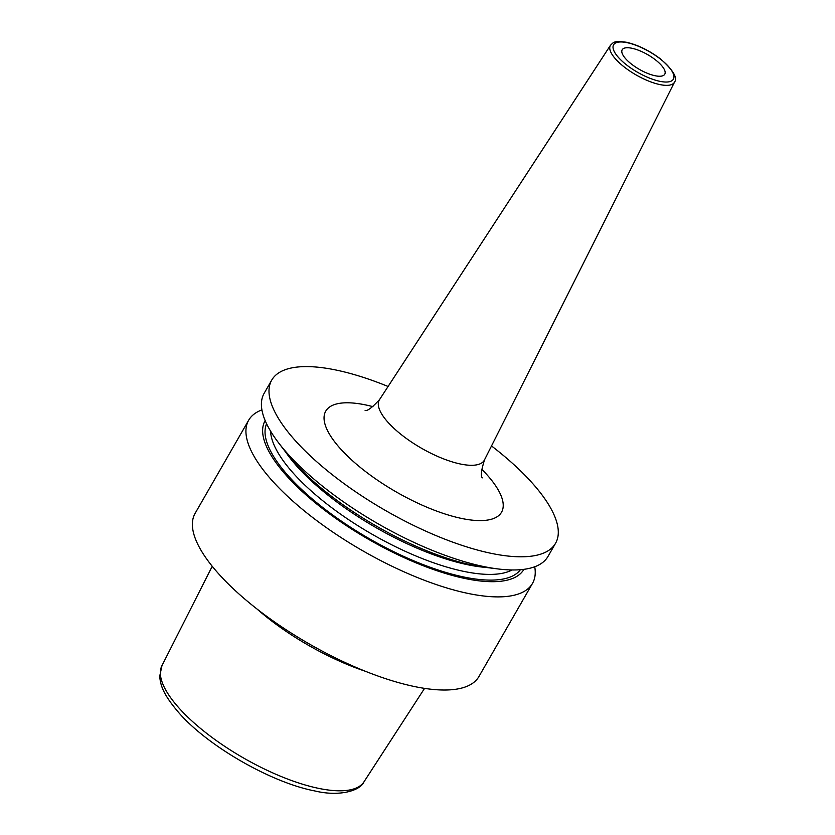 <?xml version="1.0" encoding="UTF-8"?>
<svg xmlns="http://www.w3.org/2000/svg" width="835" height="835" viewBox="0 0 835 835"><rect width="100%" height="100%" fill="white"/><g stroke="black" fill="none" stroke-linecap="round" stroke-linejoin="round"><path stroke-width="1.25" d="M256.815 608.851A123.622 42.543 29.9 0 0 365.344 671.256M261.919 409.901A163.691 56.342 29.9 0 0 248.673 420.203L195.129 513.327A163.691 56.342 29.9 0 0 255.719 607.995A163.691 56.342 29.9 0 0 415.381 686.735A163.691 56.342 -150.1 0 0 478.935 676.527L532.49 583.404A163.691 56.342 29.9 0 0 534.734 566.777M388.087 386.48A163.691 56.342 -150.1 0 0 335.294 369.884A163.691 56.342 29.9 0 0 271.74 380.092A163.691 56.342 29.9 0 0 332.34 474.76A163.691 56.342 29.9 0 0 491.992 553.511A163.691 56.342 -150.1 0 0 555.546 543.293A163.691 56.342 -150.1 0 0 491.512 445.942M271.74 380.092L264.163 393.285A163.691 56.342 29.9 0 0 278.598 442.853A163.691 56.342 29.9 0 0 484.415 566.694A163.691 56.342 29.9 0 0 497.858 568.927A163.691 56.342 29.9 0 0 547.969 556.475L555.546 543.293M248.673 420.203A163.691 56.342 29.9 0 0 309.274 514.871A163.691 56.342 29.9 0 0 468.936 593.612A163.691 56.342 29.9 0 0 532.49 583.404M278.598 442.853L285.956 452.486A149.225 51.363 29.9 0 0 473.581 565.378A149.225 51.363 -150.1 0 0 485.834 567.414L497.858 568.927M523.879 569.345A149.225 51.363 -150.1 0 1 465.92 578.697A149.225 51.363 29.9 0 1 320.316 506.866A149.225 51.363 29.9 0 1 265.154 420.569M631.73 48.221A24.549 8.454 29.9 0 0 622.2 49.756A24.549 8.454 29.9 0 0 631.281 63.951A24.549 8.454 29.9 0 0 655.235 75.766A24.549 8.454 29.9 0 0 664.764 74.231A24.549 8.454 29.9 0 0 655.684 60.037A24.549 8.454 29.9 0 0 631.73 48.221M363.987 781.821C360.605 790.307 340.304 797.081 314.837 790.954C271.667 782.708 209.032 746.887 179.619 713.643C163.305 694.803 160.393 685.535 159.735 676.193L161.948 665.652A116.545 40.111 29.9 0 0 206.224 733.015A116.545 40.111 29.9 0 0 319.116 788.47A116.545 40.111 -150.1 0 0 363.987 781.821L424.556 688.384M486.022 567.435A142.409 49.014 -150.1 0 1 468.404 564.888A142.409 49.014 29.9 0 1 285.841 452.33M270.571 431.121A142.409 49.014 29.9 0 0 336.985 511.584A142.409 49.014 29.9 0 0 464.573 571.547A142.409 49.014 -150.1 0 0 512.043 569.971M520.403 569.71A146.501 50.424 -150.1 0 1 464.615 577.173A146.501 50.424 29.9 0 1 323.855 508.369A146.501 50.424 29.9 0 1 266.595 423.762M372.974 406.666A101.4 34.903 29.9 0 0 365.114 404.818A101.4 34.903 29.9 0 0 338.321 446.339A101.4 34.903 29.9 0 0 462.183 518.566A101.4 34.903 29.9 0 0 481.659 469.166M365.125 410.444C367.337 411.217 372.139 407.605 379.528 399.61A60.537 20.833 29.9 0 0 401.301 434.628A60.537 20.833 29.9 0 0 460.774 464.083A60.537 20.833 29.9 0 0 484.467 459.949C481.273 470.345 480.563 476.305 482.348 477.85M610.489 45.257C613.683 42.46 613.14 40.55 626.313 42.241C637.721 44.85 649.066 50.382 660.349 58.815C673.062 70.025 677.801 77.78 674.544 82.091A36.949 12.723 -150.1 0 1 660.078 84.617A36.949 12.723 -150.1 0 1 623.776 66.633A36.949 12.723 -150.1 0 1 610.489 45.257L379.528 399.61M659.994 81.35A34.496 11.878 -150.1 0 1 617.858 56.77A34.496 11.878 -150.1 0 1 626.97 42.648A34.496 11.878 -150.1 0 1 669.106 67.218A34.496 11.878 -150.1 0 1 659.994 81.35M161.948 665.652L212.236 566.287M674.544 82.091L484.467 459.949"/></g></svg>
